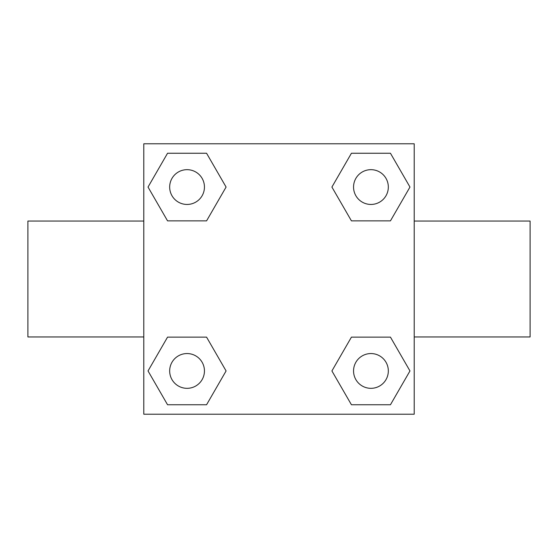 <?xml version="1.0" encoding="UTF-8"?>
<svg xmlns="http://www.w3.org/2000/svg" width="558" height="558" viewBox="0 0 558 558"><rect width="100%" height="100%" fill="white"/><g stroke="black" fill="none" stroke-linecap="round" stroke-linejoin="round"><path stroke-width="0.84" d="M206.572 220.863L167.546 220.863L148.03 187.056L167.546 153.255L206.572 153.255L226.088 187.056L206.572 220.863L167.546 220.863L190.09 220.863M190.09 337.137L206.572 337.137L226.088 370.944L206.572 404.745L167.546 404.745L148.03 370.944L167.546 337.137L206.572 337.137M367.91 220.863L351.428 220.863L331.912 187.056L351.428 153.255L390.454 153.255L409.97 187.056L390.454 220.863L351.428 220.863M351.428 337.137L390.454 337.137L409.97 370.944L390.454 404.745L351.428 404.745L331.912 370.944L351.428 337.137L390.454 337.137L367.91 337.137M414.21 336.948L530.1 336.948L530.1 221.052L414.21 221.052M143.79 221.052L27.9 221.052L27.9 336.948L143.79 336.948M143.79 143.79L414.21 143.79L414.21 414.21L143.79 414.21L143.79 143.79M390.454 404.745L351.428 404.745L390.454 404.745M388.326 370.944A17.382 17.382 0 0 0 362.247 355.885A17.382 17.382 0 0 0 362.247 385.996A17.382 17.382 0 0 0 388.326 370.944M206.572 404.745L167.546 404.745L206.572 404.745M204.444 370.944A17.382 17.382 0 0 0 178.365 355.885A17.382 17.382 0 0 0 178.365 385.996A17.382 17.382 0 0 0 204.444 370.944M351.428 153.255L390.454 153.255L351.428 153.255M388.326 187.056A17.382 17.382 0 0 0 362.247 172.004A17.382 17.382 0 0 0 362.247 202.115A17.382 17.382 0 0 0 388.326 187.056M167.546 153.255L206.572 153.255L167.546 153.255M204.444 187.056A17.382 17.382 0 0 0 178.365 172.004A17.382 17.382 0 0 0 178.365 202.115A17.382 17.382 0 0 0 204.444 187.056"/></g></svg>
